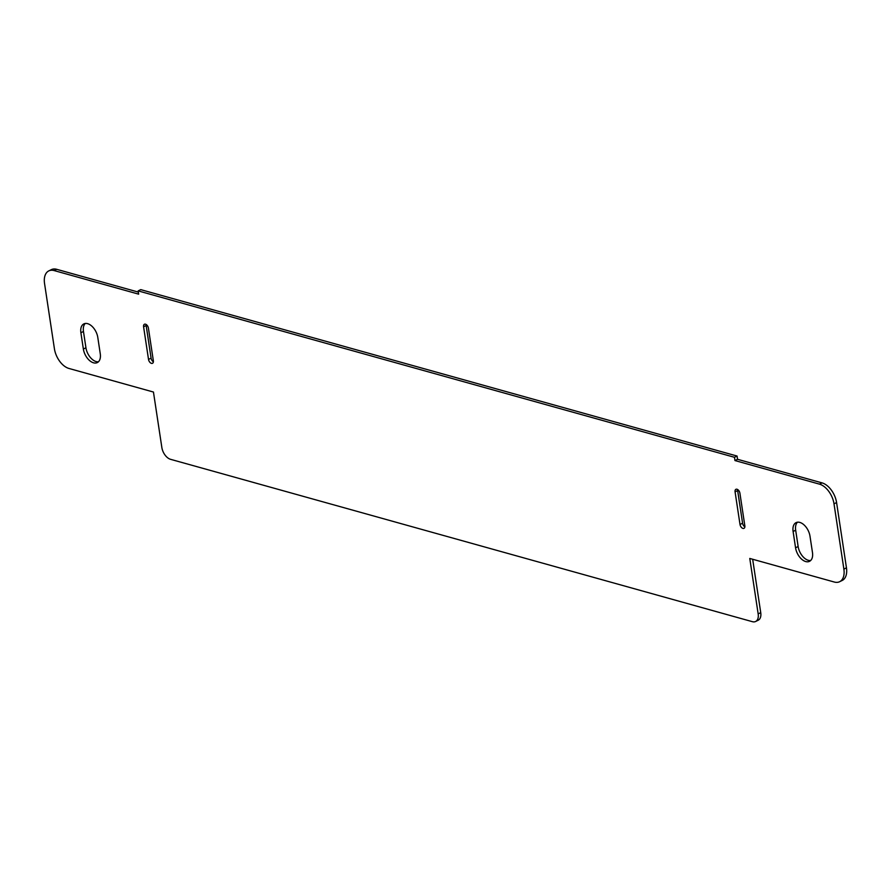 <?xml version="1.0" encoding="UTF-8"?>
<svg xmlns="http://www.w3.org/2000/svg" width="891" height="891" viewBox="0 0 891 891"><rect width="100%" height="100%" fill="white"/><g stroke="black" fill="none" stroke-linecap="round" stroke-linejoin="round"><path stroke-width="1.34" d="M153.352 360.766A3.564 2.116 63.9 0 1 152.506 363.283A3.564 2.116 63.9 0 1 148.519 359.418L143.585 326.785A3.564 2.116 63.9 0 1 144.431 324.257A3.564 2.116 63.9 0 1 148.418 328.133L153.352 360.766M146.135 324.469A3.564 2.116 -116.1 0 0 146.157 325.527L151.091 358.16A3.564 2.116 -116.1 0 0 153.375 361.813M793.101 531.47A12.463 7.418 63.9 0 1 796.064 522.638A12.463 7.418 63.9 0 1 809.997 536.193L812.469 552.498A12.463 7.418 63.9 0 1 809.496 561.341A12.463 7.418 63.9 0 1 795.563 547.787L793.101 531.47L795.674 530.212L798.136 546.528A12.463 7.418 -116.1 0 0 810.676 560.506M797.456 522.215A12.463 7.418 -116.1 0 0 795.674 530.212M735.075 491.843A3.564 2.116 63.9 0 1 735.921 489.315A3.564 2.116 63.9 0 1 739.909 493.191L744.843 525.824A3.564 2.116 63.9 0 1 743.996 528.341A3.564 2.116 63.9 0 1 740.009 524.476L735.075 491.843L737.648 490.585L742.582 523.217A3.564 2.116 -116.1 0 0 744.865 526.871M737.625 489.527A3.564 2.116 -116.1 0 0 737.648 490.585M80.892 332.733A12.463 7.418 63.9 0 1 83.865 323.89A12.463 7.418 63.9 0 1 97.798 337.444L100.26 353.76A12.463 7.418 63.9 0 1 97.297 362.592A12.463 7.418 63.9 0 1 83.364 349.038L80.892 332.733L83.464 331.474L85.937 347.78A12.463 7.418 -116.1 0 0 98.478 361.757M85.258 323.478A12.463 7.418 -116.1 0 0 83.464 331.474M749.777 558.445L758.163 613.91A10.681 6.36 63.9 0 1 755.624 621.495A10.681 6.36 63.9 0 1 752.405 621.684L170.571 459.322A10.681 6.36 63.9 0 1 161.85 447.505L153.452 392.04L68.952 368.462A17.809 10.592 63.9 0 1 54.418 348.782L44.55 283.527A17.809 10.592 63.9 0 1 48.793 270.897A17.809 10.592 63.9 0 1 54.151 270.574L138.651 294.153L138.161 290.889L734.474 457.295L734.975 460.558L819.475 484.147A17.809 10.592 63.9 0 1 834.009 503.827L843.877 569.082A17.809 10.592 63.9 0 1 839.634 581.712A17.809 10.592 63.9 0 1 834.277 582.023L749.777 558.445M755.624 621.495L758.185 620.236A10.681 6.36 -116.1 0 0 760.736 612.652L752.661 559.247M138.339 292.092L56.723 269.316A17.809 10.592 -116.1 0 0 51.366 269.639L48.793 270.897M839.634 581.712L842.207 580.453A17.809 10.592 -116.1 0 0 846.45 567.823L836.582 502.569A17.809 10.592 -116.1 0 0 822.048 482.889L737.548 459.299L737.046 456.036L140.733 289.631L138.161 290.889M737.046 456.036L734.474 457.295M737.548 459.299L734.975 460.558M148.519 359.418L151.091 358.16M143.585 326.785L146.157 325.527M795.563 547.787L798.136 546.528M740.009 524.476L742.582 523.217M83.364 349.038L85.937 347.78M760.736 612.652L758.163 613.91M56.723 269.316L54.151 270.574M822.048 482.889L819.475 484.147M836.582 502.569L834.009 503.827M846.45 567.823L843.877 569.082"/></g></svg>
